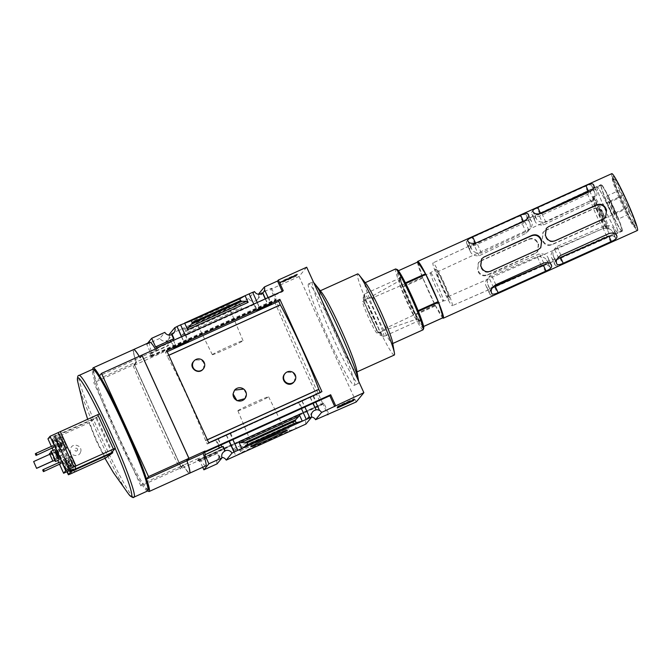 <?xml version="1.0" encoding="UTF-8"?>
<svg xmlns="http://www.w3.org/2000/svg" width="671" height="671" viewBox="0 0 671 671"><rect width="100%" height="100%" fill="white"/><g stroke="black" fill="none" stroke-linecap="round" stroke-linejoin="round"><path stroke-width="0.5" stroke-dasharray="3.35 2.52" d="M203.061 369.201C205.494 362.432 202.986 359.388 195.538 360.084L193.374 361.736M293.873 382.051C296.616 375.123 294.284 371.868 286.878 372.271L284.689 373.965M208.715 442.818L207.255 444.009L205.578 440.621A64.215 5.032 -114.3 0 0 205.502 440.402L205.561 440.545A64.324 5.041 -114.3 0 0 167.079 356.1L168.832 355.311M205.561 440.545L207.314 439.748M244.705 398.876L246.249 393.734L243.707 389.088M205.502 440.402L318.725 389.214A64.215 5.032 -114.3 0 1 318.775 389.356L318.725 389.214M167.079 356.1L280.369 305.053A64.215 5.032 -114.3 0 0 280.293 304.919L280.369 305.053M167.146 356.242A64.215 5.032 -114.3 0 0 167.037 356.049L168.807 355.253M268.132 297.572L268.375 298.1L268.786 297.605L271.512 303.602M268.786 297.605L254.426 304.097L257.161 310.094M299.107 402.13L313.458 395.638L298.603 402.541L299.107 402.13L301.833 408.119M313.458 395.638L316.192 401.635M268.09 297.597L270.941 303.862M312.954 396.049L315.622 401.895M265.456 298.78L268.316 305.045M310.329 397.24L312.988 403.078M265.255 298.88L268.106 305.146M310.145 397.391L312.787 403.17M252.682 292.413L260.172 309.398M301.958 401.09L309.658 417.983M257.27 302.487L260.122 308.752M302.143 400.939L304.802 406.785M249.142 293.89L256.775 310.757M298.603 402.541L306.278 419.392M254.426 304.097L254.024 304.592L253.781 304.064M185.238 335.047L185.481 335.575L185.892 335.081L188.618 341.078M185.892 335.081L171.533 341.573L174.267 347.57M216.213 439.606L230.564 433.114L215.71 440.017L216.213 439.606L218.939 445.594M230.564 433.114L233.298 439.111M173.462 340.373L176.322 346.639M172.883 339.107L176.364 347.284M218.15 438.977L221.791 446.97M218.335 438.834L220.994 444.672M170.3 340.247L173.881 348.232M215.71 440.017L219.325 447.96M171.533 341.573L171.122 342.067L170.887 341.539M185.188 335.072L188.048 341.338M230.061 433.525L232.72 439.371M181.656 336.674L184.508 342.94M226.521 435.127L229.18 440.964M181.447 336.767L184.299 343.032M226.345 435.278L228.979 441.057M254.024 304.592L185.481 335.575M171.122 342.067L157.274 348.182M193.575 321.258A20.138 0.772 155.5 0 0 193.575 321.359A20.138 0.772 155.5 0 0 212.195 313.692A20.138 0.772 155.5 0 0 230.195 304.668A20.138 0.772 155.5 0 0 212.623 311.797A20.138 0.772 155.5 0 0 193.575 321.258M258.41 294.267A5.343 5.318 -140.5 0 1 248.731 298.603L254.51 291.583M248.731 298.603L169.033 334.628M283.271 290.728L282.432 291.751L268.375 298.1M217.052 463.862A5.343 5.318 -140.5 0 1 219.862 457.228L219.35 457.84A5.343 5.318 -140.5 0 1 221.883 457.379M169.176 335.089A5.343 5.318 -140.5 0 1 166.232 341.271L166.735 340.658A5.343 5.318 -140.5 0 1 159.874 338.385L164.84 332.363M174.041 338.704L155.739 347.217M282.189 291.222L282.432 291.751M305.909 424.08A5.343 5.318 -140.5 0 1 311.68 417.026M57.295 444.017L57.052 442.457L59.442 448.211L56.783 442.374L59.442 448.211L57.295 444.017L59.92 442.826L62.076 447.02L60.231 442.457L59.409 441.183L59.92 442.826M59.409 441.183L56.809 442.365M59.451 448.203L62.076 447.02M66.546 463.275L69.18 462.084L68.358 460.809L65.733 462L68.392 467.846L66.001 462.093M68.4 467.83L71.017 466.655L69.18 462.084M54.779 452.086L57.823 458.763L54.779 452.086L33.55 461.682M59.14 459.836A5.561 0.436 65.7 0 1 56.448 454.946A5.561 0.436 65.7 0 1 54.552 449.696M52.908 445.712L53.403 447.624M51.39 446.4L52.204 448.169M53.177 450.316L57.79 460.44M58.771 462.587L59.576 464.366M60.289 461.9L60.776 463.82M68.979 474.548A63.435 4.974 65.7 0 1 52.833 439.128L89.637 422.529C93.848 435.043 99.233 446.852 105.775 457.941M52.833 439.128L54.863 436.209L96.632 417.328L89.637 422.529M59.778 451.617A6.458 0.503 65.7 0 1 59.761 451.633A6.458 0.503 65.7 0 1 56.641 445.955A6.458 0.503 65.7 0 1 54.443 439.866A6.458 0.503 65.7 0 1 57.513 445.427A6.458 0.503 65.7 0 1 59.778 451.617L66.84 448.429A6.458 0.503 65.7 0 1 66.84 448.429A6.458 0.503 65.7 0 1 63.72 442.759A6.458 0.503 65.7 0 1 61.522 436.67A6.458 0.503 65.7 0 1 64.592 442.231A6.458 0.503 65.7 0 1 66.857 448.421M68.459 471.067A6.458 0.503 65.7 0 1 65.196 464.718A6.458 0.503 65.7 0 1 63.393 459.501A6.458 0.503 65.7 0 1 66.11 464.307A6.458 0.503 65.7 0 1 68.727 470.941M54.863 436.209L70.774 471.117M76.309 471.268A66.773 5.234 65.7 0 1 60.172 435.848M80.512 452.254C78.381 458.637 67.83 454.779 70.614 448.48C72.787 442.038 83.271 445.997 80.512 452.254M69.851 470.43L54.594 436.938L96.037 418.201L99.618 413.856M96.037 418.201L111.713 452.606M54.594 436.938L56.037 435.185L71.713 469.591M56.037 435.185L47.951 438.842M96.632 417.328L112.309 451.893M202.734 467.268L199.832 460.91L217.832 452.774L219.862 457.228M205.779 465.892A55.643 4.362 65.7 0 1 199.455 457.916L183.275 465.229L180.189 468.979L321.719 404.999L322.826 403.648L197.475 460.314L199.455 457.916M197.475 460.314L197.66 460.725L198.499 459.702L323.85 403.028L328.74 413.755M199.832 460.91L199.329 461.522L198.499 459.702M219.35 457.84L217.32 453.386L199.329 461.522M293.244 421.749L296.288 428.425L289.587 430.715L288.79 428.962L289.084 427.704L292.774 423.762L293.244 421.749L232.795 449.084L235.84 455.76L241.183 452.598L289.587 430.715M232.795 449.084L234.481 450.115L239.329 450.199L240.386 450.845L241.183 452.598M323.85 403.028L323.011 404.051L327.658 414.25M323.011 404.051L197.66 460.725M306.689 267.209L299.023 276.502L270.715 289.302L275.605 300.029L150.254 356.695L150.438 357.106L275.789 300.432L322.826 403.648M299.023 276.502L356.209 401.979M159.874 338.385L146.714 344.34L147.654 343.2M150.254 356.695L151.092 355.68L150.262 353.86L150.765 353.24L146.714 344.34M149.792 342.227A55.643 4.362 65.7 0 0 152.418 354.707L150.438 357.106M155.412 349.021A55.643 4.362 65.7 0 1 156.125 350.203L139.945 357.517L141.875 355.177M158.096 347.804L156.125 350.203M150.262 353.86L168.253 345.724L166.232 341.271M182.059 335.081L185.313 331.675L185.54 330.501L184.735 328.74L178.654 330.283L181.698 336.959L182.059 335.081L240.352 308.735L242.156 309.633L239.111 302.948L233.147 306.857L233.944 308.618L235.068 309.18L240.352 308.735M270.715 289.302L271.562 288.278L258.402 294.233M271.562 288.278L276.444 299.006L275.605 300.029M151.092 355.68L276.444 299.006M184.735 328.74L233.147 306.857M297.287 274.003L281.107 281.308L280.117 282.508L296.297 275.202L297.287 274.003L297.605 274.707L296.616 275.907L280.444 283.221L281.434 282.021L297.605 274.707M152.418 354.707L136.238 362.013A55.643 4.362 -114.3 0 1 133.588 349.557A55.643 4.362 -114.3 0 0 136.179 362.046L95.802 380.298L93.823 382.696L134.2 364.445L136.179 362.046M139.945 357.517A55.643 4.362 -114.3 0 0 139.232 356.335M275.789 300.432L274.682 301.782L133.152 365.762L136.238 362.013M183.275 465.229A55.643 4.362 -114.3 0 0 189.574 473.223A55.643 4.362 -114.3 0 1 183.217 465.255L142.839 483.514A55.643 4.362 -114.3 0 0 147.872 490.778M188.677 457.865L186.672 460.264L188.677 457.874M140.164 358.054L142.109 355.689L140.164 358.054A55.089 4.32 -114.3 0 0 133.898 350.161A55.089 4.32 -114.3 0 0 136.49 362.508L134.586 364.831L181.153 467.008L182.998 464.718A55.089 4.32 -114.3 0 0 189.264 472.619A55.089 4.32 -114.3 0 0 186.672 460.264M183.057 464.693A55.089 4.32 -114.3 0 0 189.323 472.585A55.089 4.32 -114.3 0 0 186.731 460.239M182.998 464.718L181.086 467.033L134.519 364.856L136.49 362.508M140.105 358.088A55.089 4.32 -114.3 0 0 133.839 350.187A55.089 4.32 -114.3 0 0 136.431 362.533M142.059 355.705L188.626 457.89M133.152 365.762A150.287 11.784 -114.3 0 0 180.189 468.979M274.682 301.782A150.287 11.784 -114.3 0 0 321.719 404.999M141.866 355.144L139.887 357.542L99.509 375.802M92.85 369.235A55.643 4.362 -114.3 0 0 95.802 380.298M139.887 357.542A55.643 4.362 -114.3 0 0 139.174 356.36M183.217 465.255L181.237 467.653L140.86 485.913L142.839 483.514M181.237 467.653L134.2 364.445M140.86 485.913L93.823 382.696M148.509 489.134A65.657 5.15 65.7 0 1 148.383 489.36A65.657 5.15 65.7 0 1 115.94 430.572A65.657 5.15 65.7 0 1 94.577 369.847M308.392 284.001A55.643 4.362 -114.3 0 0 327.918 337.37A55.643 4.362 -114.3 0 0 354.372 385.297A55.643 4.362 -114.3 0 0 354.506 385.188A55.643 4.362 -114.3 0 0 334.98 331.818A55.643 4.362 -114.3 0 0 308.526 283.892A55.643 4.362 -114.3 0 0 308.392 284.001M147.67 490.954A66.773 5.234 65.7 0 1 115.395 432.267A66.773 5.234 65.7 0 1 92.657 369.268M281.107 281.308L281.434 282.021M280.117 282.508L280.444 283.221M296.297 275.202L296.616 275.907M282.189 281.149L295.399 275.135L282.189 281.149L282.516 281.862L295.475 276.142L282.516 281.862M285.225 279.648L285.552 280.352M282.072 281.3L282.39 282.005M293.193 276.276L293.512 276.98M293.126 276.351L293.453 277.056M295.148 275.437L295.475 276.142M295.399 275.135L295.718 275.84M293.378 276.049L293.697 276.754M293.311 276.125L293.638 276.829M285.049 279.857L285.376 280.57M286.567 279.102L286.894 279.815M336.985 407.28L337.966 406.081L354.145 398.767L353.156 399.966L336.985 407.28L337.303 407.985M337.966 406.081L338.293 406.785M354.145 398.767L354.464 399.471M342.571 405.167L342.302 404.588L339.065 405.905L350.363 400.662L350.614 401.216M341.774 404.923L342.101 405.628M342.302 404.588L340.977 405.125L341.296 405.829L341.036 405.049L342.68 404.269L342.998 404.982M350.363 400.662L342.68 404.269M349.868 401.266L350.187 401.971M351.889 400.352L352.208 401.057M352.384 399.748L352.636 400.302M166.735 340.658L168.765 345.104L168.253 345.724M150.765 353.24L168.765 345.104M217.832 452.774L217.32 453.386M358.658 381.245A55.643 4.362 65.7 0 1 358.549 383.359A55.643 4.362 65.7 0 1 358.415 383.468A55.643 4.362 65.7 0 1 331.516 334.561A55.643 4.362 65.7 0 1 312.569 282.063A55.643 4.362 65.7 0 1 313.709 282.617M356.662 369.897A44.512 3.489 65.7 0 1 356.645 372.019A44.512 3.489 65.7 0 1 356.536 372.103A44.512 3.489 65.7 0 1 335.022 332.984A44.512 3.489 65.7 0 1 319.866 290.979A44.512 3.489 65.7 0 1 321.602 292.346M394.263 355.051A44.512 3.489 65.7 0 1 372.749 315.924A44.512 3.489 65.7 0 1 357.593 273.927M392.485 342.025A33.382 2.617 65.7 0 1 392.468 343.619A33.382 2.617 65.7 0 1 392.392 343.686A33.382 2.617 65.7 0 1 376.255 314.338A33.382 2.617 65.7 0 1 364.881 282.843A33.382 2.617 65.7 0 1 366.19 283.867M423.04 329.822A33.382 2.617 65.7 0 1 406.903 300.482A33.382 2.617 65.7 0 1 395.538 268.979M423.736 328.178A32.275 2.533 65.7 0 1 423.669 328.295A32.275 2.533 65.7 0 1 407.725 299.4A32.275 2.533 65.7 0 1 397.224 269.549M420.331 320.964A24.215 1.896 65.7 0 1 420.071 320.99A24.215 1.896 65.7 0 1 408.572 299.727A24.215 1.896 65.7 0 1 400.201 277.056A24.215 1.896 65.7 0 1 411.365 296.708A24.215 1.896 65.7 0 1 420.331 320.964M237.911 410.694A16.876 0.646 155.5 0 0 237.886 410.761A16.876 0.646 155.5 0 0 253.512 404.353A16.876 0.646 155.5 0 0 268.593 396.771A16.876 0.646 155.5 0 0 253.571 402.91A16.876 0.646 155.5 0 0 237.911 410.694M251.818 443.908A18 0.688 155.5 0 0 251.793 443.95A18 0.688 155.5 0 0 251.793 443.984A18 0.688 155.5 0 0 268.45 437.148A18 0.688 155.5 0 0 284.546 429.054A18 0.688 155.5 0 0 284.521 429.037A18 0.688 155.5 0 0 268.207 435.739A18 0.688 155.5 0 0 251.818 443.908M196.41 322.323A18 0.688 155.5 0 0 196.385 322.399A18 0.688 155.5 0 0 196.402 322.415A18 0.688 155.5 0 0 213.042 315.563A18 0.688 155.5 0 0 229.138 307.503A18 0.688 155.5 0 0 229.138 307.469A18 0.688 155.5 0 0 213.126 314.011A18 0.688 155.5 0 0 196.41 322.323M212.355 354.615A16.876 0.646 155.5 0 0 212.33 354.682A16.876 0.646 155.5 0 0 227.955 348.274A16.876 0.646 155.5 0 0 243.036 340.692A16.876 0.646 155.5 0 0 228.031 346.815A16.876 0.646 155.5 0 0 212.355 354.615M377.027 332.959A17.295 1.359 65.7 0 1 376.976 332.992A17.295 1.359 65.7 0 1 368.622 317.786A17.295 1.359 65.7 0 1 362.726 301.472A17.295 1.359 65.7 0 1 370.937 316.309A17.295 1.359 65.7 0 1 377.027 332.959M416.498 319.128A20.952 1.644 65.7 0 1 416.431 319.17A20.952 1.644 65.7 0 1 416.263 319.144A20.952 1.644 65.7 0 1 406.316 300.751A20.952 1.644 65.7 0 1 399.077 281.124A20.952 1.644 65.7 0 1 399.17 280.981A20.952 1.644 65.7 0 1 409.109 298.964A20.952 1.644 65.7 0 1 416.498 319.128M76.293 471.294A65.657 5.15 65.7 0 1 60.147 435.873M70.698 473.768A63.435 4.974 65.7 0 1 54.552 438.356M70.606 473.81A65.657 5.15 65.7 0 1 54.485 438.431M77.501 450.166A1.443 1.443 39.5 0 0 75.555 448.337A1.443 1.443 39.5 0 0 75.169 450.702A1.443 1.443 39.5 0 0 77.501 450.166M52.665 446.005L35.882 453.596L36.62 455.215M35.882 453.596L35.311 453.822M60.038 462.202L43.263 469.784L44.001 471.403M43.263 469.784L42.692 470.019M54.947 460.264L51.466 452.556M54.687 460.381A5.561 0.436 65.7 0 1 51.206 452.673M54.879 451.96L49.612 454.342M57.924 458.645L52.724 460.994M57.823 458.763L52.766 461.052M57.387 457.572L55.089 452.506L57.396 457.555L52.33 459.861M57.656 456.85L55.81 452.774L57.656 456.85L63.426 454.242L61.581 450.166L63.426 454.242M75.798 468.048A6.458 0.503 65.7 0 1 75.781 468.064A6.458 0.503 65.7 0 1 72.661 462.386A6.458 0.503 65.7 0 1 70.463 456.297A6.458 0.503 65.7 0 1 73.533 461.858A6.458 0.503 65.7 0 1 75.798 468.048L68.71 471.26M75.664 467.746A6.123 0.478 65.7 0 1 75.647 467.754A6.123 0.478 65.7 0 1 72.686 462.378A6.123 0.478 65.7 0 1 70.606 456.607A6.123 0.478 65.7 0 1 73.516 461.874A6.123 0.478 65.7 0 1 75.664 467.746M70.606 470.027A6.123 0.478 65.7 0 1 70.589 470.044A6.123 0.478 65.7 0 1 70.547 470.044A6.123 0.478 65.7 0 1 67.637 464.659A6.123 0.478 65.7 0 1 65.523 458.922A6.123 0.478 65.7 0 1 65.548 458.889A6.123 0.478 65.7 0 1 68.459 464.164A6.123 0.478 65.7 0 1 70.606 470.027M69.138 469.474L64.978 460.39L69.138 469.474M66.714 448.119A6.123 0.478 65.7 0 1 66.697 448.127A6.123 0.478 65.7 0 1 63.745 442.751A6.123 0.478 65.7 0 1 61.657 436.972A6.123 0.478 65.7 0 1 64.567 442.248A6.123 0.478 65.7 0 1 66.714 448.119M61.665 450.4A6.123 0.478 65.7 0 1 61.648 450.409A6.123 0.478 65.7 0 1 61.606 450.409A6.123 0.478 65.7 0 1 58.687 445.032A6.123 0.478 65.7 0 1 56.574 439.287A6.123 0.478 65.7 0 1 56.607 439.253A6.123 0.478 65.7 0 1 59.509 444.529A6.123 0.478 65.7 0 1 61.665 450.4L66.697 448.127M60.189 449.847L56.028 440.755L60.189 449.847M67.88 466.194L70.505 465.011M66.236 463.653L68.87 462.462L71.017 466.655M68.358 460.809L68.87 462.462M67.57 466.571L70.203 465.38M69.532 463.921L68.534 461.203L70.765 465.833L69.532 463.921M57.605 443.64L60.231 442.457M58.931 446.567L61.564 445.376M58.629 446.936L61.254 445.754M60.591 444.294L59.593 441.577L61.816 446.198L60.591 444.294M166.651 350.53L165.536 352.46L167.037 356.049M320.176 392.426L320.478 392.829L321.937 391.629M233.08 393.902A6.676 6.651 -140.5 0 1 234.741 389.977M452.38 305.674A23.485 1.837 -114.3 0 0 444.135 283.145A23.485 1.837 -114.3 0 0 432.971 262.923L432.971 262.923A23.485 1.837 -114.3 0 0 432.921 262.973A23.485 1.837 -114.3 0 0 441.149 285.485A23.485 1.837 -114.3 0 0 452.321 305.716L452.321 305.716A23.485 1.837 -114.3 0 0 452.38 305.674M622.285 231.185A25.599 2.005 65.7 0 1 622.227 231.235A25.599 2.005 65.7 0 1 622.051 231.227A25.599 2.005 65.7 0 1 609.847 208.731A25.599 2.005 65.7 0 1 601.023 184.718A25.599 2.005 65.7 0 1 601.132 184.584A25.599 2.005 65.7 0 1 613.302 206.618A25.599 2.005 65.7 0 1 622.285 231.185M481.057 260.608L528.941 238.993C532.766 237.702 535.693 238.834 537.723 242.382A24.693 1.938 -114.3 0 0 538.645 244.403L537.807 251.298L535.441 253.11L487.557 274.724C483.674 276.049 480.704 274.976 478.641 271.495A23.938 1.879 65.7 0 1 477.71 269.482L478.666 262.445L481.057 260.608L478.264 262.94L477.71 269.482M545.674 230.203L593.76 208.488C597.584 207.205 600.511 208.346 602.516 211.902A25.506 1.996 -114.3 0 0 603.439 213.932L602.583 220.843L600.218 222.655L552.132 244.37C548.257 245.695 545.297 244.605 543.233 241.115A24.752 1.938 65.7 0 1 542.311 239.094L543.284 232.04L545.674 230.203L542.914 232.485L542.311 239.094M497.379 233.374L475.705 243.481C471.889 245.133 470.363 246.718 471.134 248.236A23.938 1.879 65.7 0 1 471.864 249.419C473.491 252.162 476.662 253.353 481.384 253.001L528.815 230.262C532.078 227.033 532.975 224.089 531.524 221.422A24.693 1.938 -114.3 0 0 530.82 220.306C529.645 219.048 527.154 219.367 523.363 221.254M467.695 240.755L471.134 248.236L467.796 240.923M528.547 214.854L531.692 221.749L528.622 215.055M543.275 264.953C547.184 263.317 548.987 261.514 548.693 259.526A24.693 1.938 -114.3 0 0 548.241 258.1L551.235 264.626M551.109 264.399L548.241 258.1C547.066 254.997 544.173 253.579 539.559 253.848L491.155 274.439C487.8 277.794 486.685 281.115 487.8 284.403A23.938 1.879 65.7 0 1 488.287 285.888L491.7 293.42M491.625 293.202L488.287 285.888C489.05 287.733 491.323 287.792 495.106 286.056M469.792 249.855C469.457 247.817 471.227 245.93 475.11 244.202L522.768 221.975C526.492 220.163 528.731 220.147 529.486 221.925A24.693 1.938 -114.3 0 0 529.939 223.342C530.971 226.513 529.822 229.759 526.492 233.08L479.06 255.819C474.414 256.087 471.487 254.586 470.279 251.34A23.938 1.879 65.7 0 1 469.792 249.855L466.462 242.541C466.395 240.889 468.266 239.237 472.09 237.576L520.008 215.911C523.716 214.175 525.879 213.999 526.509 215.391A31.16 2.441 -114.3 0 0 526.819 216.481C527.389 218.931 525.879 221.396 522.298 223.879L474.38 245.544C470.203 246.551 467.67 245.913 466.764 243.632A31.16 2.441 65.7 0 1 466.462 242.541M470.43 251.726L466.764 243.632L470.43 251.726M529.377 221.64L526.433 215.173L529.377 221.64M537.236 256.666C541.916 256.305 545.062 257.421 546.655 260.021A24.693 1.938 -114.3 0 0 547.36 261.145L550.438 267.838L547.36 261.145C548.09 262.604 546.529 264.114 542.688 265.674L494.51 286.777C490.677 288.589 488.152 288.824 486.953 287.507A23.938 1.879 65.7 0 1 486.223 286.324L489.738 294.032L486.223 286.324C484.68 283.539 485.552 280.512 488.832 277.257L537.236 256.666L541.43 265.875L493.512 287.532C489.989 289.939 488.731 292.103 489.738 294.032A31.16 2.441 65.7 0 0 490.283 294.821C491.357 295.685 493.772 295.206 497.53 293.403L494.51 286.777M483.623 257.505L481.25 259.316L480.369 266.261A23.938 1.879 65.7 0 1 481.283 268.291C483.271 271.856 486.181 272.996 490.031 271.721L537.991 250.015L540.39 248.169L541.38 241.09M540.457 213.286C536.657 214.93 535.122 216.49 535.844 217.949A24.752 1.938 65.7 0 1 536.548 219.073C538.117 221.656 541.212 222.671 545.833 222.126L593.5 199.379C596.821 196.318 597.794 193.525 596.418 191A25.506 1.996 -114.3 0 0 595.739 189.927C594.581 188.744 592.107 189.088 588.324 190.975M532.799 211.323L535.844 217.949L532.9 211.491M593.852 185.33L596.578 191.302L593.927 185.531M608.933 236.192C612.824 234.565 614.644 232.778 614.384 230.849A25.506 1.996 -114.3 0 0 613.957 229.482L616.54 235.102M616.414 234.875L613.957 229.482C612.833 226.521 610.006 225.255 605.485 225.682L556.913 246.442C553.483 249.595 552.283 252.741 553.323 255.886A24.752 1.938 65.7 0 1 553.776 257.303L556.804 263.988M556.729 263.77L553.776 257.303C554.523 259.081 556.779 259.115 560.553 257.387M603.162 228.501C607.75 227.981 610.828 228.945 612.371 231.403A25.506 1.996 -114.3 0 0 613.051 232.468L615.743 238.314L613.051 232.468C613.747 233.869 612.17 235.353 608.337 236.913L559.958 258.1C556.133 259.903 553.625 260.18 552.443 258.922A24.752 1.938 65.7 0 1 551.747 257.807L554.842 264.6L551.747 257.807C550.287 255.173 551.235 252.321 554.59 249.26L603.162 228.501L606.735 236.351L558.616 258.1C555.093 260.507 553.835 262.671 554.842 264.6A31.16 2.441 65.7 0 0 555.387 265.389C556.46 266.253 558.876 265.775 562.633 263.971L559.958 258.1M534.51 219.568C534.208 217.589 535.995 215.735 539.861 214.007L587.729 191.688C591.445 189.885 593.667 189.834 594.405 191.554A25.506 1.996 -114.3 0 0 594.833 192.921C595.789 195.957 594.573 199.052 591.176 202.197L543.51 224.944C538.964 225.397 536.121 224.08 534.963 220.985A24.752 1.938 65.7 0 1 534.51 219.568L531.566 213.11C531.499 211.457 533.37 209.805 537.194 208.144L585.313 186.387C589.021 184.651 591.185 184.475 591.814 185.867A31.16 2.441 -114.3 0 0 592.124 186.957C592.694 189.407 591.185 191.872 587.603 194.355L539.476 216.104C535.307 217.119 532.774 216.481 531.868 214.2A31.16 2.441 65.7 0 1 531.566 213.11M535.114 221.363L531.868 214.2L535.114 221.363M594.305 191.277L591.738 185.649L594.305 191.277M548.291 227.024L545.917 228.836L545.053 235.764A24.752 1.938 65.7 0 1 545.976 237.786C547.981 241.342 550.908 242.474 554.749 241.191L602.902 219.392L605.301 217.547L606.274 210.493M612.38 178.335A26.672 2.088 -114.3 0 0 612.329 178.436A26.672 2.088 -114.3 0 0 621.531 203.456A26.672 2.088 -114.3 0 0 634.238 226.89A26.672 2.088 -114.3 0 0 634.54 226.756A26.672 2.088 -114.3 0 0 625.338 201.728A26.672 2.088 -114.3 0 0 612.631 178.293A26.672 2.088 -114.3 0 0 612.38 178.335M613.017 176.607A27.989 2.198 -114.3 0 0 612.958 176.708A27.989 2.198 -114.3 0 0 622.613 202.961A27.989 2.198 -114.3 0 0 635.949 227.553A27.989 2.198 -114.3 0 0 626.848 201.677A27.989 2.198 -114.3 0 0 613.017 176.607M448.228 296.565A13.462 1.057 -114.3 0 0 443.497 283.648A13.462 1.057 -114.3 0 0 437.098 272.057A13.462 1.057 -114.3 0 0 437.064 272.082A13.462 1.057 -114.3 0 0 441.795 284.99A13.462 1.057 -114.3 0 0 448.194 296.59A13.462 1.057 -114.3 0 0 448.228 296.565M603.632 228.257A15.24 1.191 65.7 0 1 603.598 228.283A15.24 1.191 65.7 0 1 596.234 214.888A15.24 1.191 65.7 0 1 591.042 200.512A15.24 1.191 65.7 0 1 598.28 213.63A15.24 1.191 65.7 0 1 603.632 228.257M597.056 187.058A25.037 1.963 -114.3 0 0 605.838 211.08A25.037 1.963 -114.3 0 0 617.739 232.644A25.037 1.963 -114.3 0 0 609.218 209.016A25.037 1.963 -114.3 0 0 597.115 187.016A25.037 1.963 -114.3 0 0 597.056 187.058M596.913 186.756A25.372 1.988 -114.3 0 0 605.812 211.08A25.372 1.988 -114.3 0 0 617.882 232.946A25.372 1.988 -114.3 0 0 609.243 209.008A25.372 1.988 -114.3 0 0 596.972 186.706A25.372 1.988 -114.3 0 0 596.913 186.756M611.776 173.663A31.16 2.441 -114.3 0 0 611.7 173.722A31.16 2.441 -114.3 0 0 622.638 203.615A31.16 2.441 -114.3 0 0 637.45 230.455M417.488 262.118A31.16 2.441 -114.3 0 0 428.291 290.811A31.16 2.441 -114.3 0 0 442.701 317.878M545.305 230.648L593.424 208.891C597.265 207.607 600.193 208.731 602.206 212.288A31.16 2.441 -114.3 0 0 603.128 214.309L602.256 221.237L599.882 223.057L551.763 244.814C547.897 246.131 544.936 245.049 542.873 241.543A31.16 2.441 65.7 0 1 541.958 239.522M480.654 261.103L528.563 239.446C532.405 238.155 535.332 239.279 537.362 242.818A31.16 2.441 -114.3 0 0 538.285 244.84L537.429 251.759L535.055 253.571L487.138 275.236C483.263 276.553 480.293 275.471 478.238 271.99A31.16 2.441 65.7 0 1 477.307 269.968M541.43 265.875C545.666 264.777 548.45 265.12 549.784 266.882A31.16 2.441 -114.3 0 0 550.337 267.67C550.841 268.786 549.213 270.145 545.448 271.738L497.53 293.403M606.735 236.351C610.971 235.261 613.755 235.596 615.089 237.358A31.16 2.441 -114.3 0 0 615.643 238.146C616.146 239.262 614.519 240.621 610.753 242.214L562.633 263.971M418.108 310.673L417.974 310.732A30.606 2.399 -114.3 0 1 418.251 311.419L422.998 326.743L423.627 326.458M405.729 283.498L405.594 283.565A30.606 2.399 -114.3 0 0 405.267 282.936L405.41 282.877M398.431 270.74L397.643 271.092A30.606 2.399 -114.3 0 0 397.593 271.151L417.815 262.009A30.606 2.399 -114.3 0 1 417.857 261.95M435.227 305.188L415.005 314.33A30.606 2.399 -114.3 0 0 415.324 314.959L435.546 305.817A30.606 2.399 -114.3 0 1 435.227 305.188L422.839 278.02L402.625 287.163L415.005 314.33M423.636 326.492L422.956 326.802A30.606 2.399 -114.3 0 0 422.998 326.743M430.581 272.82A15.467 1.216 -114.3 0 0 435.991 287.624A15.467 1.216 -114.3 0 0 443.355 300.977A15.467 1.216 -114.3 0 0 443.363 300.977A15.467 1.216 -114.3 0 0 438.096 286.383A15.467 1.216 -114.3 0 0 430.614 272.787L430.614 272.787A15.467 1.216 -114.3 0 0 430.581 272.82M435.731 269.146A16.691 1.308 -114.3 0 0 441.493 284.949A16.691 1.308 -114.3 0 0 449.486 299.543A16.691 1.308 -114.3 0 0 443.841 283.783A16.691 1.308 -114.3 0 0 435.739 269.13A16.691 1.308 -114.3 0 0 435.731 269.146M364.177 299.4A18.595 1.459 -114.3 0 0 370.845 317.551A18.595 1.459 -114.3 0 0 379.585 333.227A18.595 1.459 -114.3 0 0 373.21 315.714A18.595 1.459 -114.3 0 0 364.278 299.358A18.595 1.459 -114.3 0 0 364.177 299.4M363.288 297.463A20.734 1.627 -114.3 0 0 363.254 297.53A20.734 1.627 -114.3 0 0 370.4 316.98A20.734 1.627 -114.3 0 0 380.281 335.198A20.734 1.627 -114.3 0 0 373.537 316.024A20.734 1.627 -114.3 0 0 363.288 297.463M364.571 294.049A23.317 1.828 -114.3 0 0 364.529 294.124A23.317 1.828 -114.3 0 0 372.564 316.007A23.317 1.828 -114.3 0 0 383.678 336.498A23.317 1.828 -114.3 0 0 383.837 336.498A23.317 1.828 -114.3 0 0 375.903 314.498A23.317 1.828 -114.3 0 0 364.63 293.999A23.317 1.828 -114.3 0 0 364.571 294.049M400.637 277.744A23.317 1.828 -114.3 0 0 408.815 300.113A23.317 1.828 -114.3 0 0 419.903 320.193A23.317 1.828 -114.3 0 0 411.96 298.192A23.317 1.828 -114.3 0 0 400.696 277.702A23.317 1.828 -114.3 0 0 400.637 277.744M422.956 326.802L415.324 314.959M405.594 283.565L417.974 310.732M397.643 271.092L405.267 282.936M422.839 278.02A30.606 2.399 -114.3 0 1 422.571 277.341L402.348 286.475L397.593 271.151M402.348 286.475A30.606 2.399 -114.3 0 0 402.625 287.163M443.17 317.66L435.546 305.817M422.571 277.341L417.815 262.009M621.983 231.076A25.372 1.988 -114.3 0 0 612.883 206.291A25.372 1.988 -114.3 0 0 600.956 184.928A25.372 1.988 -114.3 0 0 600.906 185.02A25.372 1.988 -114.3 0 0 609.662 208.824A25.372 1.988 -114.3 0 0 621.749 231.109A25.372 1.988 -114.3 0 0 621.983 231.076M601.099 185.23A25.037 1.963 -114.3 0 0 609.88 209.251A25.037 1.963 -114.3 0 0 621.791 230.816A25.037 1.963 -114.3 0 0 613.26 207.188A25.037 1.963 -114.3 0 0 601.157 185.188A25.037 1.963 -114.3 0 0 601.099 185.23M614.099 178.989A25.372 1.988 -114.3 0 0 623.418 204.236A25.372 1.988 -114.3 0 0 635.177 225.045A25.372 1.988 -114.3 0 0 626.429 201.241A25.372 1.988 -114.3 0 0 614.334 178.947A25.372 1.988 -114.3 0 0 614.099 178.989M629.935 213.747L626.655 208.647L621.338 196.964L619.291 190.371L622.571 195.471L627.897 207.154L629.935 213.747L617.404 219.409L614.124 214.317L608.798 202.634L606.752 196.041L610.031 201.132L615.357 212.816L617.404 219.409M614.846 213.797A6.676 0.52 65.7 0 1 614.829 213.814A6.676 0.52 65.7 0 1 611.658 208.06A6.676 0.52 65.7 0 1 609.31 201.652A6.676 0.52 65.7 0 1 609.327 201.644A6.676 0.52 65.7 0 1 612.506 207.389A6.676 0.52 65.7 0 1 614.846 213.797L603.103 219.115A6.676 0.52 -114.3 0 0 600.83 212.808A6.676 0.52 -114.3 0 0 597.601 206.945A6.676 0.52 -114.3 0 0 597.584 206.953A6.676 0.52 -114.3 0 0 599.924 213.361A6.676 0.52 -114.3 0 0 603.103 219.115M615.357 212.816L627.897 207.154M610.031 201.132L622.571 195.471M614.124 214.317L626.655 208.647M608.798 202.634L621.338 196.964M606.752 196.041L619.291 190.371M592.87 197.911A16.867 1.325 -114.3 0 0 592.862 197.92A16.867 1.325 -114.3 0 0 592.812 198.096A16.867 1.325 -114.3 0 0 598.658 213.797A16.867 1.325 -114.3 0 0 606.584 228.551A16.867 1.325 -114.3 0 0 606.752 228.635A16.867 1.325 -114.3 0 0 601.09 212.749A16.867 1.325 -114.3 0 0 592.87 197.911L593.978 196.385A17.807 1.392 -114.3 0 0 600.092 213.143A17.807 1.392 -114.3 0 0 608.631 228.803A17.807 1.392 -114.3 0 0 608.698 228.794A17.807 1.392 -114.3 0 0 602.633 211.994A17.807 1.392 -114.3 0 0 594.028 196.343A17.807 1.392 -114.3 0 0 593.986 196.377A17.807 1.392 -114.3 0 0 593.978 196.385M592.971 196.838A17.807 1.392 -114.3 0 0 592.912 197.031A17.807 1.392 -114.3 0 0 599.077 213.604A17.807 1.392 -114.3 0 0 607.448 229.18A17.807 1.392 -114.3 0 0 607.683 229.256A17.807 1.392 -114.3 0 0 601.627 212.455A17.807 1.392 -114.3 0 0 593.013 196.804A17.807 1.392 -114.3 0 0 592.971 196.838M205.578 440.621L207.347 439.824M52.271 439.362L66.941 471.747A62.764 4.923 65.7 0 1 52.271 439.354M99.342 413.932A65.104 5.108 65.7 0 1 115.16 448.429M128.975 494.594L128.731 494.284A65.104 5.108 65.7 0 1 99.954 439.245A65.104 5.108 65.7 0 1 77.643 381.287L77.576 380.902M240.386 450.845L288.79 428.962M181.698 336.959L242.156 309.633M185.54 330.501L233.944 308.618M134.066 497.102A66.773 5.234 65.7 0 1 101.791 438.415A66.773 5.234 65.7 0 1 79.052 375.416M343.334 403.875L343.569 404.403M339.065 405.905L339.266 406.349M341.036 405.049L341.363 405.762M185.313 331.675L235.068 309.18M234.481 450.115L292.774 423.762M239.329 450.199L289.084 427.704M74.875 472.023A67.696 5.309 65.7 0 1 58.738 436.603M74.531 472.183A67.88 5.326 65.7 0 1 58.394 436.771M72.124 473.273A67.88 5.326 65.7 0 1 55.987 437.853M71.805 473.407A67.696 5.309 65.7 0 1 55.668 437.995M165.536 352.46L167.196 351.713M207.255 444.009L320.478 392.829L207.255 444.009M373.118 297.589A16.565 1.3 -114.3 0 0 378.93 313.491A16.565 1.3 -114.3 0 0 386.806 327.75A16.565 1.3 -114.3 0 0 381.162 312.116A16.565 1.3 -114.3 0 0 373.16 297.563A16.565 1.3 -114.3 0 0 373.118 297.589M530.82 220.306L528.706 215.659M471.864 249.419L468.35 241.711M481.384 253.001L476.704 242.717M528.815 230.262L524.621 221.061M495.835 284.714L491.155 274.439M543.753 263.049L539.559 253.848M491.315 292.111L487.8 284.403M550.673 263.862L548.693 259.526M529.939 223.342L526.819 216.481M526.492 233.08L522.298 223.879M479.06 255.819L474.38 245.544M475.11 244.202L472.09 237.576M522.768 221.975L520.008 215.911M545.448 271.738L542.688 265.674M490.283 294.821L486.953 287.507M549.784 266.882L546.655 260.021M493.512 287.532L488.832 277.257M480.369 266.261L480.772 265.775M481.283 268.291L481.686 267.796M490.031 271.721L490.451 271.21M537.991 250.015L538.368 249.545M538.285 244.84L538.645 244.403M535.055 253.571L535.441 253.11M487.138 275.236L487.557 274.724M478.238 271.99L478.641 271.495M537.362 242.818L537.723 242.382M528.563 239.446L528.941 238.993M595.739 189.927L594.011 186.135M536.548 219.073L533.453 212.279M545.833 222.126L541.799 213.286M593.5 199.379L589.926 191.537M560.939 255.282L556.913 246.442M609.058 233.533L605.485 225.682M556.418 262.68L553.323 255.886M615.978 234.338L614.384 230.849M615.089 237.358L612.371 231.403M558.616 258.1L554.59 249.26M555.387 265.389L552.443 258.922M610.753 242.214L608.337 236.913M587.729 191.688L585.313 186.387M543.51 224.944L539.476 216.104M591.176 202.197L587.603 194.355M594.833 192.921L592.124 186.957M539.861 214.007L537.194 208.144M545.053 235.764L545.414 235.328M545.976 237.786L546.337 237.349M554.749 241.191L555.11 240.746M551.763 244.814L552.132 244.37M542.873 241.543L543.233 241.115M217.949 458.687L222.923 452.657M168.136 339.811L173.923 332.791M257.505 299.409L263.443 292.195M306.806 418.897L312.594 411.885M104.97 458.31L96.062 440.436L87.649 419.174M354.372 385.297L358.415 383.468M308.526 283.892L312.569 282.063M356.536 372.103L357.014 371.885M319.866 290.979L320.335 290.761M237.886 410.761L251.793 443.984M268.593 396.771L284.546 429.054M251.793 443.95L250.728 446.785M284.521 429.037L287.356 430.094M243.036 340.692L229.138 307.469L230.195 304.668M212.33 354.682L196.385 322.399L193.575 321.359M376.976 332.992L416.431 319.17M362.726 301.472L399.17 280.981M416.263 319.144L420.071 320.99M399.077 281.124L400.201 277.056M50.04 454.787L61.581 450.166M57.664 456.842L57.396 457.555M63.393 459.501L70.463 456.297M70.589 470.044L75.647 467.754M65.548 458.889L70.606 456.607M69.088 469.482L70.547 470.044M64.978 460.39L65.523 458.922M54.443 439.866L61.522 436.67M56.607 439.253L61.657 436.972M60.138 449.855L61.606 450.409M56.028 440.755L56.574 439.287M70.849 466.236L71.151 463.074L68.576 461.212M61.908 446.601L62.202 443.447L59.635 441.577M617.882 232.946L452.321 305.716L622.227 231.235M596.972 186.706L432.971 262.923L601.132 184.584M634.238 226.89L635.949 227.553M612.329 178.436L612.958 176.708M448.194 296.59L603.598 228.283M437.098 272.057L591.042 200.512M379.585 333.227L386.806 327.75L443.363 300.977L449.486 299.543M364.278 299.358L373.16 297.563L430.614 272.787L435.739 269.13M380.281 335.198L383.678 336.498M363.254 297.53L364.529 294.124M400.696 277.702L364.63 293.999M419.903 320.193L383.837 336.498M481.241 259.316L481.652 258.821M540.39 248.169L540.767 247.708M537.429 251.759L537.807 251.298M478.255 262.94L478.666 262.445M545.917 228.836L546.278 228.392M542.914 232.485L543.275 232.04M601.157 185.188L597.115 187.016M621.791 230.816L617.739 232.644M614.334 178.947L612.631 178.293M635.177 225.045L634.54 226.756M609.327 201.644L597.601 206.945M606.584 228.551L607.448 229.18M592.812 198.096L592.912 197.031M594.028 196.343L593.013 196.804M608.698 228.794L607.683 229.256M606.752 228.635L608.631 228.803"/><path stroke-width="1.01" d="M193.911 361.082L193.374 361.736C188.249 367.121 197.953 375.466 203.061 369.201L203.355 368.874A6.123 6.098 -140.5 0 1 193.785 368.681A6.123 6.098 -140.5 0 1 196.091 359.413A6.123 6.098 -140.5 0 1 203.355 368.874M284.965 373.613L284.68 373.957C279.48 379.861 288.673 388.408 293.873 382.051L294.41 381.405A6.123 6.098 -140.5 0 1 284.84 381.212A6.123 6.098 -140.5 0 1 287.146 371.944A6.123 6.098 -140.5 0 1 294.41 381.405M207.314 439.748L318.784 389.356A64.324 5.041 -114.3 0 0 280.31 304.911A64.215 5.032 -114.3 0 0 280.26 304.869L278.759 301.279L279.874 299.341L166.651 350.53L208.715 442.818L321.937 391.629L279.874 299.341M168.832 355.311L280.31 304.911M233.08 393.902L236.989 400.713L244.873 398.666A6.676 6.651 -140.5 0 1 233.08 393.902L234.607 390.128L243.707 389.088A6.676 6.651 -140.5 0 1 244.873 398.666M207.347 439.824L318.8 389.44A64.215 5.032 -114.3 0 0 318.775 389.356M271.512 303.602L257.161 310.094L256.775 310.757L268.358 305.699L271.512 303.602M204.479 452.447L205.318 451.424L330.677 394.758L329.838 395.773L232.887 439.606L237.777 450.333L231.998 453.093A5.343 5.318 39.5 0 0 225.137 450.828L223.107 446.374L204.806 454.879L219.358 447.918L218.536 446.089L204.479 452.447L205.309 454.267M252.682 292.413L254.51 291.583A5.343 5.318 39.5 0 0 262.613 293.076L262.772 292.883A5.343 5.318 39.5 0 0 264.559 289.847L268.09 297.597M264.559 289.847L268.132 297.572M315.622 401.895L319.53 410.476L315.781 402.13M262.772 292.883L265.456 298.78M312.988 403.078L316.058 409.813A5.343 5.318 39.5 0 1 319.53 410.476M262.613 293.076L265.255 298.88M268.106 305.146L268.358 305.699M312.787 403.17L316.058 409.813M315.898 410.015A5.343 5.318 39.5 0 0 311.696 417.06L306.278 419.392L301.43 408.614M249.142 293.89L252.631 292.313L257.27 302.487M304.802 406.785L309.817 417.79M253.781 304.064L249.134 293.864L245.091 295.693L248.136 302.378L246.442 301.338L241.602 301.254L240.545 300.608L239.74 298.855L245.091 295.693L184.634 323.028L187.679 329.704L248.136 302.378M188.618 341.078L174.267 347.57L173.881 348.232L184.559 343.586L188.618 341.078M232.887 439.606L218.536 446.089M170.308 340.272L172.883 339.107L173.462 340.373M220.994 444.672L221.791 446.97L223.107 446.374M219.358 447.918L221.95 446.769M170.887 341.539L170.3 340.247L156.242 346.597L157.014 348.299M185.238 335.047L180.591 324.856L185.188 335.072M232.72 439.371L237.735 450.375M180.558 324.898L177.018 326.5L181.656 336.674M229.18 440.964L234.204 451.977M177.018 326.5L181.447 336.767M184.299 343.032L184.559 343.586M228.979 441.057L234.036 452.17M176.859 326.693L174.821 327.616A5.343 5.318 39.5 0 1 172.011 334.25L174.041 338.704L172.933 339.207M237.777 450.333L306.32 419.341M247.784 444.596L246.978 442.835L245.854 442.273L240.579 442.717L238.775 441.82L241.82 448.505L247.784 444.596L296.188 422.713L302.269 421.17L299.232 414.493L298.863 416.372L295.617 419.778L295.391 420.952L296.188 422.713M250.761 446.735A20.138 0.772 155.5 0 0 250.728 446.785A20.138 0.772 155.5 0 0 269.373 439.17A20.138 0.772 155.5 0 0 287.356 430.094A20.138 0.772 155.5 0 0 269.105 437.593A20.138 0.772 155.5 0 0 250.761 446.735M311.696 417.06L305.909 424.08L235.84 455.76L226.219 460.105L231.998 453.093M180.591 324.856L191.336 320.738L239.74 298.855M169.176 335.089A5.343 5.318 -140.5 0 0 169.033 334.628L174.821 327.616M157.274 348.182L157.911 347.402L158.096 347.804L141.925 355.118L188.962 458.335L186.983 460.734L203.162 453.42L205.133 451.021L205.318 451.424M264.592 289.805A5.343 5.318 39.5 0 0 264.382 286.97L277.542 281.023L278.381 280.008L283.271 290.728L157.911 347.402M221.883 457.379A5.343 5.318 -140.5 0 1 226.219 460.105M204.806 454.879L208.866 463.787L203.892 469.817L217.052 463.862L222.017 457.84A5.343 5.318 39.5 0 1 224.827 451.197L225.137 450.828M147.654 343.2L151.68 338.31L164.84 332.363A5.343 5.318 39.5 0 0 171.701 334.628L172.011 334.25M151.68 338.31L155.739 347.217L156.242 346.597M171.701 334.628L173.646 338.889M222.797 446.743L224.827 451.197M311.68 417.026A5.343 5.318 -140.5 0 1 315.58 419.71L321.56 412.447A5.343 5.318 39.5 0 0 319.564 410.426M321.56 412.447L363.867 392.686L306.689 267.209L278.381 280.008M329.838 395.773L334.72 406.5M277.542 281.023L282.189 291.222M264.382 286.97L258.402 294.233A5.343 5.318 -140.5 0 1 258.41 294.267M51.206 452.673A5.561 0.436 65.7 0 1 50.912 451.34L54.552 449.696A5.561 0.436 65.7 0 1 57.194 454.485A5.561 0.436 65.7 0 1 59.149 459.82A5.561 0.436 65.7 0 1 59.14 459.836L55.5 461.48A5.561 0.436 65.7 0 1 54.687 460.381M36.049 455.441L35.311 453.822L36.125 453.294L52.908 445.712L53.646 447.331L36.049 455.441L53.646 447.331M51.39 446.4L47.951 438.842L50.048 436.293L65.733 470.698L63.628 473.248L71.713 469.591L70.27 471.344L71.009 471.621L112.77 452.74L105.775 457.941L70.631 473.852A65.657 5.15 65.7 0 1 70.606 473.81M52.204 448.169L53.177 450.316M57.79 460.44L58.771 462.587M59.576 464.366L63.628 473.248M43.43 471.638L42.692 470.019L43.506 469.482L60.289 461.9L61.027 463.518L43.43 471.638L61.027 463.518M70.631 473.852L68.408 474.774L71.009 471.621M50.048 436.293L99.627 413.848L115.295 448.245M60.323 431.528L75.999 465.934L65.733 470.698M75.999 465.934L115.303 448.253L111.713 452.606L70.774 471.117M69.851 470.43L70.27 471.344M58.134 432.636L73.818 467.041M112.309 451.893L112.77 452.74M208.866 463.787L222.017 457.84M203.892 469.817L202.734 467.268M203.162 453.42A55.643 4.362 65.7 0 1 205.779 465.892L189.608 473.206A55.643 4.362 -114.3 0 0 186.983 460.734M363.867 392.686L356.209 401.979L315.58 419.71M338.293 406.785L337.303 407.985L353.474 400.671L354.464 399.471L338.293 406.785M330.677 394.758L335.567 405.485M205.133 451.021L188.962 458.335M327.658 414.25L327.901 414.779M139.232 356.335A55.643 4.362 -114.3 0 0 133.621 349.541L149.792 342.227A55.643 4.362 65.7 0 1 155.412 349.021M191.336 320.738L192.141 322.491L240.545 300.608M192.141 322.491L191.839 323.749L188.157 327.691L187.679 329.704M133.621 349.541A55.643 4.362 -114.3 0 0 133.588 349.557L93.177 367.825A55.643 4.362 -114.3 0 0 92.85 369.235M147.872 490.778A55.643 4.362 -114.3 0 0 149.172 491.491A55.643 4.362 -114.3 0 0 146.546 479.01L186.924 460.759A55.643 4.362 -114.3 0 1 189.549 473.231A55.643 4.362 -114.3 0 0 189.608 473.206M188.685 457.865L142.109 355.689M146.546 479.01L148.526 476.611L101.489 373.403L99.509 375.802A55.643 4.362 -114.3 0 0 93.177 367.825M186.924 460.759L188.903 458.36L148.526 476.611M188.903 458.36L141.866 355.144L101.489 373.403M139.174 356.36A55.643 4.362 -114.3 0 0 133.554 349.566M93.118 369.285L94.577 369.847A65.657 5.15 65.7 0 1 125.863 427.536A65.657 5.15 65.7 0 1 148.509 489.134L147.964 490.593A66.773 5.234 65.7 0 1 147.83 490.828A66.773 5.234 65.7 0 1 147.67 490.954L134.066 497.102A66.773 5.234 65.7 0 0 134.234 496.976A66.773 5.234 65.7 0 0 110.799 432.938A66.773 5.234 65.7 0 0 79.052 375.416L92.657 369.268A66.773 5.234 65.7 0 1 93.118 369.285A66.773 5.234 65.7 0 1 124.932 427.955A66.773 5.234 65.7 0 1 147.964 490.593M353.198 400.05L353.474 400.671M350.614 401.216L339.249 406.777L350.681 401.375M313.709 282.617A55.643 4.362 65.7 0 1 314.741 283.766A55.643 4.362 65.7 0 1 339.467 330.971A55.643 4.362 65.7 0 1 358.566 380.709A55.643 4.362 65.7 0 1 358.658 381.245M314.741 283.766L321.602 292.346A44.512 3.489 65.7 0 1 341.38 330.107A44.512 3.489 65.7 0 1 356.662 369.897L358.566 380.709M320.335 290.761L357.593 273.927A44.512 3.489 65.7 0 1 359.329 275.286A44.512 3.489 65.7 0 1 379.107 313.047A44.512 3.489 65.7 0 1 394.389 352.837A44.512 3.489 65.7 0 1 394.372 354.959A44.512 3.489 65.7 0 1 394.263 355.051L357.014 371.885M359.329 275.286L366.19 283.867A33.382 2.617 65.7 0 1 381.019 312.183A33.382 2.617 65.7 0 1 392.485 342.025L394.389 352.837M365.242 282.676L395.538 268.979A33.382 2.617 65.7 0 1 395.764 268.996A33.382 2.617 65.7 0 1 411.675 298.327A33.382 2.617 65.7 0 1 423.183 329.646A33.382 2.617 65.7 0 1 423.124 329.763A33.382 2.617 65.7 0 1 423.04 329.822L392.745 343.518M395.764 268.996L397.224 269.549A32.275 2.533 65.7 0 1 412.606 297.907A32.275 2.533 65.7 0 1 423.736 328.178L423.183 329.646M36.125 453.294L36.863 454.913M35.488 453.613L36.226 455.232M43.506 469.482L44.244 471.109M42.86 469.809L43.598 471.428M52.934 461.17L49.444 453.47L52.934 461.17L54.947 460.264L53.47 456.196L51.466 452.556L49.444 453.47M52.338 459.853L50.04 454.787L52.338 459.853M50.912 451.34A5.561 0.436 65.7 0 1 53.563 456.129A5.561 0.436 65.7 0 1 55.508 461.472A5.561 0.436 65.7 0 1 55.5 461.48M49.612 454.342L33.651 461.564L36.595 468.358L33.651 461.564M52.724 460.994L36.695 468.241M52.766 461.052L36.595 468.358M318.8 389.44L320.176 392.426M234.741 389.977A6.676 6.651 -140.5 0 1 243.707 389.088M528.622 215.055L528.396 214.561C529.411 216.473 528.144 218.637 524.621 221.061L476.704 242.717C472.485 243.816 469.7 243.481 468.35 241.711A31.16 2.441 65.7 0 0 467.796 240.923C467.284 239.807 468.912 238.448 472.686 236.855L520.604 215.19L523.363 221.254L497.379 233.374M498.125 292.682L495.106 286.056L543.275 264.953L546.043 271.017L498.125 292.682C494.426 294.418 492.254 294.594 491.625 293.202L491.7 293.42M541.74 240.654L541.38 241.09A24.693 1.938 -114.3 0 0 540.457 239.061C538.402 235.555 535.441 234.464 531.575 235.798L484.026 257.01L481.661 258.821L480.772 265.775A31.16 2.441 65.7 0 1 481.686 267.796C483.69 271.361 486.609 272.493 490.451 271.21L538.368 249.545L540.767 247.708L541.74 240.654A31.16 2.441 -114.3 0 0 540.818 238.624C538.763 235.11 535.81 234.02 531.944 235.345L484.026 257.01M585.909 185.666L588.324 190.975L540.457 213.286L537.79 207.423C534.015 209.016 532.388 210.375 532.9 211.491A31.16 2.441 65.7 0 1 533.453 212.279C534.804 214.049 537.58 214.385 541.799 213.286L589.926 191.537C593.449 189.113 594.716 186.949 593.701 185.037A31.16 2.441 -114.3 0 0 593.147 184.248C592.074 183.393 589.658 183.862 585.909 185.666L537.79 207.423M563.229 263.25L560.553 257.387L608.933 236.192L611.348 241.493L563.229 263.25C559.53 264.986 557.358 265.162 556.729 263.77L556.804 263.988M606.584 210.115L606.274 210.493A25.506 1.996 -114.3 0 0 605.351 208.471C603.288 204.974 600.319 203.9 596.444 205.225L548.66 226.58L546.286 228.4L545.414 235.328A31.16 2.441 65.7 0 1 546.337 237.349C548.35 240.906 551.277 242.038 555.11 240.746L603.237 218.989L605.628 217.152L606.584 210.115A31.16 2.441 -114.3 0 0 605.661 208.094C603.606 204.588 600.646 203.506 596.779 204.823L548.66 226.58M442.701 317.878A31.16 2.441 -114.3 0 0 443.355 318.197L637.45 230.455A31.16 2.441 -114.3 0 0 626.84 201.048A31.16 2.441 -114.3 0 0 611.776 173.663L417.681 261.413A31.16 2.441 -114.3 0 0 417.605 261.472A31.16 2.441 -114.3 0 0 417.488 262.118M443.355 318.197A31.16 2.441 -114.3 0 0 432.745 288.798A31.16 2.441 -114.3 0 0 417.681 261.413M551.235 264.626L551.369 264.961C550.446 262.671 547.913 262.034 543.753 263.049L495.835 284.714C492.246 287.213 490.736 289.679 491.315 292.111A31.16 2.441 65.7 0 1 491.625 293.202M546.043 271.017C549.868 269.356 551.747 267.695 551.671 266.051A31.16 2.441 -114.3 0 0 551.369 264.961L551.109 264.399M528.547 214.854L528.396 214.561A31.16 2.441 -114.3 0 0 527.842 213.772C526.769 212.917 524.353 213.386 520.604 215.19M616.54 235.102L616.674 235.437C615.752 233.147 613.219 232.51 609.058 233.533L560.939 255.282C557.349 257.781 555.84 260.247 556.418 262.68A31.16 2.441 65.7 0 1 556.729 263.77M611.348 241.493C615.173 239.832 617.052 238.171 616.976 236.528A31.16 2.441 -114.3 0 0 616.674 235.437L616.414 234.875M418.385 311.352L438.465 302.277A30.606 2.399 -114.3 0 0 438.188 301.589L418.108 310.673M398.431 270.74L417.857 261.95L425.489 273.793A30.606 2.399 -114.3 0 1 425.808 274.422L405.729 283.498M425.489 273.793L405.41 282.877M438.465 302.277L443.221 317.601A30.606 2.399 -114.3 0 1 443.17 317.66L423.636 326.492M443.221 317.601L423.627 326.458M425.808 274.422L438.188 301.589M168.807 355.253L280.26 304.869M238.775 441.82L299.232 414.493M68.408 474.774A62.764 4.923 65.7 0 1 66.941 471.747L68.408 474.774M58.176 432.594L73.852 466.999M97.723 414.619L113.399 449.025M87.649 419.174L83.682 406.693L77.643 381.287A65.104 5.108 65.7 0 1 77.769 377.832A65.104 5.108 65.7 0 1 99.342 413.932M115.16 448.429A65.104 5.108 65.7 0 1 131.583 496.339A65.104 5.108 65.7 0 1 128.731 494.284L113.458 472.678L104.97 458.31M246.978 442.835L295.391 420.952M188.157 327.691L246.442 301.338M191.839 323.749L241.602 301.254M240.579 442.717L298.863 416.372M245.854 442.273L295.617 419.778M167.196 351.713L278.759 301.279M528.706 215.659L527.842 213.772M475.546 243.137L472.686 236.855M551.671 266.051L550.673 263.862M540.457 239.061L540.818 238.624M531.575 235.798L531.944 235.345M594.011 186.135L593.147 184.248M616.976 236.528L615.978 234.338M99.627 413.848L115.303 448.253M189.549 473.231L149.172 491.491M128.731 494.284C131.65 497.303 133.428 498.243 134.066 497.102M77.643 381.287C77.308 377.102 77.777 375.139 79.052 375.416"/></g></svg>
